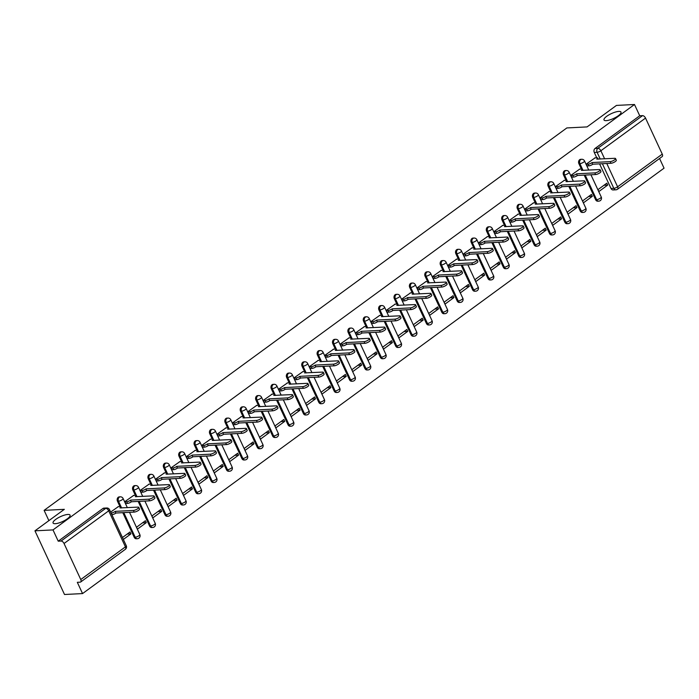 <?xml version="1.0" encoding="UTF-8"?>
<svg xmlns="http://www.w3.org/2000/svg" width="699" height="699" viewBox="0 0 699 699"><rect width="100%" height="100%" fill="white"/><g stroke="black" fill="none" stroke-linecap="round" stroke-linejoin="round"><path stroke-width="1.05" d="M67.882 514.455A9.375 2.665 155.1 0 1 70.066 515.128A9.375 2.665 155.1 0 1 65.199 520.187A9.375 2.665 155.1 0 1 55.256 523.691A9.375 2.665 155.1 0 1 53.072 523.018A9.375 2.665 155.1 0 1 57.938 517.959A9.375 2.665 155.1 0 1 67.882 514.455M618.807 111.403A9.375 2.665 155.1 0 1 621 112.076A9.375 2.665 155.1 0 1 616.134 117.135A9.375 2.665 155.1 0 1 606.19 120.639A9.375 2.665 155.1 0 1 604.006 119.966A9.375 2.665 155.1 0 1 608.873 114.907A9.375 2.665 155.1 0 1 618.807 111.403M119.302 496.875A2.927 2.298 87.1 0 0 118.271 497.26A2.927 2.298 87.1 0 0 117.484 501.244L118.48 501.192A2.927 2.298 -92.9 0 1 119.267 497.207A2.927 2.298 -92.9 0 1 120.307 496.832L119.302 496.875M134.689 485.63A2.927 2.298 87.1 0 0 133.649 486.006A2.927 2.298 87.1 0 0 132.862 489.99L133.858 489.947A2.927 2.298 -92.9 0 1 134.654 485.954A2.927 2.298 -92.9 0 1 135.685 485.578L134.689 485.63M150.067 474.376A2.927 2.298 87.1 0 0 149.036 474.752A2.927 2.298 87.1 0 0 148.24 478.745L149.237 478.693A2.927 2.298 -92.9 0 1 150.032 474.7A2.927 2.298 -92.9 0 1 151.063 474.324L150.067 474.376M165.445 463.122A2.927 2.298 87.1 0 0 164.414 463.498A2.927 2.298 87.1 0 0 163.627 467.491L164.623 467.439A2.927 2.298 -92.9 0 1 165.41 463.454A2.927 2.298 -92.9 0 1 166.441 463.07L165.445 463.122M180.831 451.869A2.927 2.298 87.1 0 0 179.792 452.253A2.927 2.298 87.1 0 0 179.005 456.237L180.001 456.185A2.927 2.298 -92.9 0 1 180.788 452.201A2.927 2.298 -92.9 0 1 181.827 451.825L180.831 451.869M196.209 440.623A2.927 2.298 87.1 0 0 195.17 440.999A2.927 2.298 87.1 0 0 194.383 444.983L195.379 444.94A2.927 2.298 -92.9 0 1 196.174 440.947A2.927 2.298 -92.9 0 1 197.205 440.571L196.209 440.623M211.587 429.369A2.927 2.298 87.1 0 0 210.556 429.745A2.927 2.298 87.1 0 0 209.761 433.738L210.766 433.686A2.927 2.298 -92.9 0 1 211.552 429.693A2.927 2.298 -92.9 0 1 212.583 429.317L211.587 429.369M226.965 418.116A2.927 2.298 87.1 0 0 225.934 418.491A2.927 2.298 87.1 0 0 225.148 422.484L226.144 422.432A2.927 2.298 -92.9 0 1 226.93 418.439A2.927 2.298 -92.9 0 1 227.97 418.063L226.965 418.116M242.352 406.862A2.927 2.298 87.1 0 0 241.312 407.237A2.927 2.298 87.1 0 0 240.526 411.23L241.522 411.178A2.927 2.298 -92.9 0 1 242.308 407.194A2.927 2.298 -92.9 0 1 243.348 406.809L242.352 406.862M257.73 395.608A2.927 2.298 87.1 0 0 256.699 395.992A2.927 2.298 87.1 0 0 255.904 399.977L256.9 399.924A2.927 2.298 -92.9 0 1 257.695 395.94A2.927 2.298 -92.9 0 1 258.726 395.564L257.73 395.608M273.108 384.363A2.927 2.298 87.1 0 0 272.077 384.738A2.927 2.298 87.1 0 0 271.282 388.723L272.287 388.679A2.927 2.298 -92.9 0 1 273.073 384.686A2.927 2.298 -92.9 0 1 274.104 384.31L273.108 384.363M288.486 373.109A2.927 2.298 87.1 0 0 287.455 373.484A2.927 2.298 87.1 0 0 286.669 377.477L287.665 377.425A2.927 2.298 -92.9 0 1 288.451 373.432A2.927 2.298 -92.9 0 1 289.491 373.056L288.486 373.109M303.873 361.855A2.927 2.298 87.1 0 0 302.833 362.231A2.927 2.298 87.1 0 0 302.047 366.224L303.043 366.171A2.927 2.298 -92.9 0 1 303.838 362.187A2.927 2.298 -92.9 0 1 304.869 361.802L303.873 361.855M319.251 350.601A2.927 2.298 87.1 0 0 318.22 350.985A2.927 2.298 87.1 0 0 317.425 354.97L318.421 354.917A2.927 2.298 -92.9 0 1 319.216 350.933A2.927 2.298 -92.9 0 1 320.247 350.557L319.251 350.601M334.629 339.356A2.927 2.298 87.1 0 0 333.598 339.731A2.927 2.298 87.1 0 0 332.811 343.716L333.807 343.672A2.927 2.298 -92.9 0 1 334.594 339.679A2.927 2.298 -92.9 0 1 335.625 339.303L334.629 339.356M350.016 328.102A2.927 2.298 87.1 0 0 348.976 328.478A2.927 2.298 87.1 0 0 348.189 332.471L349.185 332.418A2.927 2.298 -92.9 0 1 349.972 328.425A2.927 2.298 -92.9 0 1 351.012 328.049L350.016 328.102M365.394 316.848A2.927 2.298 87.1 0 0 364.354 317.224A2.927 2.298 87.1 0 0 363.567 321.217L364.563 321.164A2.927 2.298 -92.9 0 1 365.359 317.171A2.927 2.298 -92.9 0 1 366.39 316.796L365.394 316.848M380.772 305.594A2.927 2.298 87.1 0 0 379.74 305.97A2.927 2.298 87.1 0 0 378.945 309.963L379.95 309.91A2.927 2.298 -92.9 0 1 380.737 305.926A2.927 2.298 -92.9 0 1 381.768 305.542L380.772 305.594M396.15 294.34A2.927 2.298 87.1 0 0 395.118 294.725A2.927 2.298 87.1 0 0 394.332 298.709L395.328 298.656A2.927 2.298 -92.9 0 1 396.115 294.672A2.927 2.298 -92.9 0 1 397.154 294.296L396.15 294.34M411.536 283.095A2.927 2.298 87.1 0 0 410.496 283.471A2.927 2.298 87.1 0 0 409.71 287.455L410.706 287.411A2.927 2.298 -92.9 0 1 411.493 283.418A2.927 2.298 -92.9 0 1 412.532 283.043L411.536 283.095M426.914 271.841A2.927 2.298 87.1 0 0 425.883 272.217A2.927 2.298 87.1 0 0 425.088 276.21L426.084 276.157A2.927 2.298 -92.9 0 1 426.879 272.164A2.927 2.298 -92.9 0 1 427.91 271.789L426.914 271.841M442.292 260.587A2.927 2.298 87.1 0 0 441.261 260.963A2.927 2.298 87.1 0 0 440.466 264.956L441.471 264.904A2.927 2.298 -92.9 0 1 442.257 260.919A2.927 2.298 -92.9 0 1 443.288 260.535L442.292 260.587M457.67 249.333A2.927 2.298 87.1 0 0 456.639 249.718A2.927 2.298 87.1 0 0 455.853 253.702L456.849 253.65A2.927 2.298 -92.9 0 1 457.635 249.665A2.927 2.298 -92.9 0 1 458.675 249.29L457.67 249.333M473.057 238.088A2.927 2.298 87.1 0 0 472.017 238.464A2.927 2.298 87.1 0 0 471.231 242.448L472.227 242.404A2.927 2.298 -92.9 0 1 473.022 238.411A2.927 2.298 -92.9 0 1 474.053 238.036L473.057 238.088M488.435 226.834A2.927 2.298 87.1 0 0 487.404 227.21A2.927 2.298 87.1 0 0 486.609 231.203L487.605 231.151A2.927 2.298 -92.9 0 1 488.4 227.158A2.927 2.298 -92.9 0 1 489.431 226.782L488.435 226.834M503.813 215.58A2.927 2.298 87.1 0 0 502.782 215.956A2.927 2.298 87.1 0 0 501.996 219.949L502.992 219.897A2.927 2.298 -92.9 0 1 503.778 215.904A2.927 2.298 -92.9 0 1 504.809 215.528L503.813 215.58M519.2 204.326A2.927 2.298 87.1 0 0 518.16 204.702A2.927 2.298 87.1 0 0 517.374 208.695L518.37 208.643A2.927 2.298 -92.9 0 1 519.156 204.658A2.927 2.298 -92.9 0 1 520.196 204.274L519.2 204.326M534.578 193.073A2.927 2.298 87.1 0 0 533.538 193.457A2.927 2.298 87.1 0 0 532.752 197.441L533.748 197.389A2.927 2.298 -92.9 0 1 534.543 193.405A2.927 2.298 -92.9 0 1 535.574 193.029L534.578 193.073M549.956 181.827A2.927 2.298 87.1 0 0 548.925 182.203A2.927 2.298 87.1 0 0 548.13 186.187L549.134 186.144A2.927 2.298 -92.9 0 1 549.921 182.151A2.927 2.298 -92.9 0 1 550.952 181.775L549.956 181.827M565.334 170.573A2.927 2.298 87.1 0 0 564.303 170.949A2.927 2.298 87.1 0 0 563.516 174.942L564.512 174.89A2.927 2.298 -92.9 0 1 565.299 170.897A2.927 2.298 -92.9 0 1 566.339 170.521L565.334 170.573M580.72 159.32A2.927 2.298 87.1 0 0 579.681 159.695A2.927 2.298 87.1 0 0 578.894 163.688L579.89 163.636A2.927 2.298 -92.9 0 1 580.677 159.652A2.927 2.298 -92.9 0 1 581.717 159.267L580.72 159.32M34.95 530.829L64.334 509.335L44.107 510.357L566.845 127.934L587.064 126.912L616.448 105.418L634.491 104.501L53.002 529.912L34.95 530.829L64.509 594.5L82.552 593.582L664.05 168.171L659.559 158.498M82.552 593.582L77.318 582.311L80.132 582.171A2.927 1.616 -126.2 0 0 80.682 581.987A2.927 1.616 -126.2 0 0 80.761 579.532L64.037 543.499A2.927 1.616 -126.2 0 0 61.04 541.043L105.706 508.365A2.927 2.298 -92.9 0 1 106.737 507.99L103.924 508.129A2.927 2.298 -92.9 0 0 102.893 508.505L105.706 508.365A2.927 1.616 -126.2 0 1 108.703 510.82L64.037 543.499M53.002 529.912L58.227 541.183L61.04 541.043M616.964 189.438A2.927 2.298 -92.9 0 1 615.933 189.813L613.119 189.953A2.927 2.298 -92.9 0 1 611.005 188.477L599.576 163.863M596.754 157.782L594.272 152.434L597.086 152.295A2.927 2.298 -92.9 0 1 597.872 148.302L642.538 115.632A2.927 1.616 53.8 0 1 645.535 118.087L662.259 154.121A2.927 1.616 53.8 0 1 662.18 156.576L617.514 189.254A2.927 1.616 53.8 0 0 617.601 186.799L662.259 154.121M642.538 115.632L639.725 115.772L634.491 104.501M595.076 157.86L586.129 164.195L587.256 165.925M607.711 185.078L606.828 183.173L597.951 189.665L598.833 191.57L607.711 185.078L603.953 185.27M592.333 196.332L591.441 194.427L582.573 200.919L583.455 202.824L592.333 196.332L588.575 196.524M579.698 169.114L570.751 175.449L571.878 177.179M576.946 207.586L576.063 205.672L567.186 212.164L568.077 214.077L576.946 207.586L573.189 207.778M564.311 180.368L555.364 186.694L556.491 188.433M561.568 218.839L560.685 216.926L551.808 223.418L552.699 225.331L561.568 218.839L557.811 219.032M548.933 191.622L539.986 197.948L541.113 199.687M546.19 230.093L545.299 228.18L536.43 234.672L537.313 236.585L546.19 230.093L542.433 230.277M533.555 202.867L524.608 209.202L525.735 210.941M530.812 241.338L529.921 239.434L521.052 245.926L521.935 247.83L530.812 241.338L527.055 241.531M518.177 214.121L509.23 220.456L510.357 222.186M515.425 252.592L514.543 250.688L505.665 257.171L506.557 259.084L515.425 252.592L511.668 252.785M502.791 225.375L493.844 231.71L494.971 233.44M500.047 263.846L499.165 261.933L490.287 268.425L491.179 270.338L500.047 263.846L496.29 264.039M487.413 236.629L478.466 242.955L479.593 244.694M484.669 275.1L483.778 273.187L474.909 279.679L475.792 281.592L484.669 275.1L480.912 275.284M472.035 247.883L463.088 254.209L464.215 255.948M469.291 286.345L468.4 284.441L459.531 290.933L460.414 292.837L469.291 286.345L465.534 286.538M456.657 259.128L447.709 265.463L448.837 267.193M453.904 297.599L453.022 295.694L444.145 302.186L445.036 304.091L453.904 297.599L450.147 297.791M441.27 270.382L432.323 276.717L433.45 278.447M438.526 308.853L437.644 306.94L428.767 313.432L429.649 315.345L438.526 308.853L434.769 309.045M425.892 281.636L416.945 287.962L418.072 289.701M423.148 320.107L422.257 318.194L413.389 324.686L414.271 326.599L423.148 320.107L419.391 320.299M410.514 292.89L401.567 299.216L402.694 300.954M407.762 331.361L406.879 329.447L398.002 335.939L398.893 337.853L407.762 331.361L404.005 331.544M395.127 304.135L386.18 310.47L387.307 312.208M392.384 342.606L391.501 340.701L382.624 347.193L383.515 349.098L392.384 342.606L388.627 342.798M379.749 315.389L370.802 321.723L371.929 323.454M377.006 353.86L376.114 351.955L367.246 358.438L368.128 360.352L377.006 353.86L373.249 354.052M364.371 326.643L355.424 332.977L356.551 334.707M361.628 365.114L360.736 363.2L351.868 369.692L352.75 371.606L361.628 365.114L357.871 365.306M348.993 337.897L340.046 344.223L341.173 345.961M346.241 376.368L345.358 374.454L336.481 380.946L337.372 382.86L346.241 376.368L342.484 376.551M333.606 349.151L324.659 355.476L325.786 357.215M330.863 387.613L329.98 385.708L321.103 392.2L321.994 394.105L330.863 387.613L327.106 387.805M318.228 360.396L309.281 366.73L310.408 368.46M315.485 398.867L314.594 396.962L305.725 403.454L306.608 405.359L315.485 398.867L311.728 399.059M302.85 371.65L293.903 377.984L295.03 379.714M300.107 410.121L299.216 408.207L290.347 414.699L291.23 416.613L300.107 410.121L296.35 410.313M287.472 382.903L278.525 389.229L279.652 390.968M284.72 421.375L283.838 419.461L274.96 425.953L275.852 427.867L284.72 421.375L280.963 421.567M272.086 394.157L263.139 400.483L264.266 402.222M269.342 432.629L268.46 430.715L259.582 437.207L260.465 439.121L269.342 432.629L265.585 432.812M256.708 405.403L247.761 411.737L248.888 413.476M253.964 443.874L253.073 441.969L244.204 448.461L245.087 450.366L253.964 443.874L250.207 444.066M241.33 416.656L232.383 422.991L233.51 424.721M238.577 455.128L237.695 453.223L228.818 459.706L229.709 461.62L238.577 455.128L234.82 455.32M225.943 427.91L216.996 434.245L218.123 435.975M223.199 466.382L222.317 464.468L213.44 470.96L214.331 472.874L223.199 466.382L219.442 466.574M210.565 439.164L201.618 445.49L202.745 447.229M207.821 477.635L206.93 475.722L198.062 482.214L198.944 484.127L207.821 477.635L204.064 477.819M195.187 450.418L186.24 456.744L187.367 458.483M192.443 488.881L191.552 486.976L182.684 493.468L183.566 495.373L192.443 488.881L188.686 489.073M179.809 461.663L170.862 467.998L171.989 469.728M177.057 500.135L176.174 498.23L167.297 504.722L168.188 506.626L177.057 500.135L173.3 500.327M164.422 472.917L155.475 479.252L156.602 480.982M161.679 511.388L160.796 509.475L151.919 515.967L152.81 517.88L161.679 511.388L157.922 511.581M149.044 484.171L140.097 490.506L141.224 492.236M146.301 522.642L145.409 520.729L136.541 527.221L137.423 529.134L146.301 522.642L142.544 522.835M133.666 495.425L124.719 501.751L125.846 503.49M123.347 539.427L130.923 533.896L127.166 534.08M130.923 533.896L130.031 531.983L122.465 537.522M118.288 506.67L110.643 512.052M134.208 537.286L135.204 537.234A2.927 2.298 -92.9 0 0 137.327 538.719L136.331 538.763A2.927 2.298 87.1 0 1 134.208 537.286L122.788 512.673M119.966 506.592L117.484 501.244M149.595 526.032L150.591 525.98A2.927 2.298 -92.9 0 0 152.705 527.465L151.709 527.518A2.927 2.298 87.1 0 1 149.595 526.032L138.166 501.419M135.344 495.338L132.862 489.99M164.973 514.779L165.969 514.726A2.927 2.298 -92.9 0 0 168.092 516.212L167.087 516.264A2.927 2.298 87.1 0 1 164.973 514.779L153.544 490.165M150.722 484.084L148.24 478.745M180.351 503.525L181.347 503.481A2.927 2.298 -92.9 0 0 183.47 504.958L182.474 505.01A2.927 2.298 87.1 0 1 180.351 503.525L168.931 478.92M166.1 472.83L163.627 467.491M195.729 492.279L196.734 492.227A2.927 2.298 -92.9 0 0 198.848 493.712L197.852 493.756A2.927 2.298 87.1 0 1 195.729 492.279L184.309 467.666M181.487 461.585L179.005 456.237M211.115 481.026L212.112 480.973A2.927 2.298 -92.9 0 0 214.226 482.459L213.23 482.511A2.927 2.298 87.1 0 1 211.115 481.026L199.687 456.412M196.865 450.331L194.383 444.983M226.493 469.772L227.49 469.719A2.927 2.298 -92.9 0 0 229.613 471.205L228.617 471.257A2.927 2.298 87.1 0 1 226.493 469.772L215.065 445.158M212.243 439.077L209.761 433.738M241.871 458.518L242.868 458.474A2.927 2.298 -92.9 0 0 244.991 459.951L243.995 460.003A2.927 2.298 87.1 0 1 241.871 458.518L230.452 433.913M227.621 427.823L225.148 422.484M257.249 447.273L258.254 447.22A2.927 2.298 -92.9 0 0 260.369 448.697L259.373 448.749A2.927 2.298 87.1 0 1 257.249 447.273L245.83 422.659M243.007 416.578L240.526 411.23M272.636 436.019L273.632 435.966A2.927 2.298 -92.9 0 0 275.756 437.452L274.751 437.495A2.927 2.298 87.1 0 1 272.636 436.019L261.208 411.405M258.385 405.324L255.904 399.977M288.014 424.765L289.01 424.712A2.927 2.298 -92.9 0 0 291.134 426.198L290.137 426.25A2.927 2.298 87.1 0 1 288.014 424.765L276.586 400.151M273.763 394.07L271.282 388.723M303.392 413.511L304.388 413.459A2.927 2.298 -92.9 0 0 306.512 414.944L305.515 414.996A2.927 2.298 87.1 0 1 303.392 413.511L291.972 388.897M289.15 382.816L286.669 377.477M318.779 402.257L319.775 402.213A2.927 2.298 -92.9 0 0 321.889 403.69L320.893 403.742A2.927 2.298 87.1 0 1 318.779 402.257L307.35 377.652M304.528 371.562L302.047 366.224M334.157 391.012L335.153 390.959A2.927 2.298 -92.9 0 0 337.276 392.445L336.271 392.488A2.927 2.298 87.1 0 1 334.157 391.012L322.728 366.398M319.906 360.317L317.425 354.97M349.535 379.758L350.531 379.706A2.927 2.298 -92.9 0 0 352.654 381.191L351.658 381.243A2.927 2.298 87.1 0 1 349.535 379.758L338.115 355.144M335.284 349.063L332.811 343.716M364.913 368.504L365.918 368.452A2.927 2.298 -92.9 0 0 368.032 369.937L367.036 369.989A2.927 2.298 87.1 0 1 364.913 368.504L353.493 343.891M350.671 337.809L348.189 332.471M380.3 357.25L381.296 357.206A2.927 2.298 -92.9 0 0 383.41 358.683L382.414 358.736A2.927 2.298 87.1 0 1 380.3 357.25L368.871 332.645M366.049 326.555L363.567 321.217M395.678 346.005L396.674 345.953A2.927 2.298 -92.9 0 0 398.797 347.429L397.801 347.482A2.927 2.298 87.1 0 1 395.678 346.005L384.249 321.391M381.427 315.301L378.945 309.963M411.056 334.751L412.052 334.699A2.927 2.298 -92.9 0 0 414.175 336.184L413.179 336.228A2.927 2.298 87.1 0 1 411.056 334.751L399.636 310.138M396.805 304.056L394.332 298.709M426.434 323.497L427.438 323.445A2.927 2.298 -92.9 0 0 429.553 324.93L428.557 324.983A2.927 2.298 87.1 0 1 426.434 323.497L415.014 298.884M412.192 292.802L409.71 287.455M441.82 312.243L442.817 312.191A2.927 2.298 -92.9 0 0 444.94 313.676L443.935 313.729A2.927 2.298 87.1 0 1 441.82 312.243L430.392 287.63M427.57 281.548L425.088 276.21M457.198 300.989L458.195 300.946A2.927 2.298 -92.9 0 0 460.318 302.422L459.322 302.475A2.927 2.298 87.1 0 1 457.198 300.989L445.77 276.385M442.948 270.295L440.466 264.956M472.576 289.744L473.572 289.692A2.927 2.298 -92.9 0 0 475.696 291.177L474.7 291.221A2.927 2.298 87.1 0 1 472.576 289.744L461.157 265.131M458.334 259.049L455.853 253.702M487.963 278.49L488.959 278.438A2.927 2.298 -92.9 0 0 491.074 279.923L490.078 279.976A2.927 2.298 87.1 0 1 487.963 278.49L476.535 253.877M473.712 247.796L471.231 242.448M503.341 267.236L504.337 267.184A2.927 2.298 -92.9 0 0 506.46 268.669L505.456 268.722A2.927 2.298 87.1 0 1 503.341 267.236L491.913 242.623M489.09 236.542L486.609 231.203M518.719 255.983L519.715 255.939A2.927 2.298 -92.9 0 0 521.838 257.415L520.842 257.468A2.927 2.298 87.1 0 1 518.719 255.983L507.299 231.378M504.468 225.288L501.996 219.949M534.097 244.737L535.102 244.685A2.927 2.298 -92.9 0 0 537.216 246.162L536.22 246.214A2.927 2.298 87.1 0 1 534.097 244.737L522.677 220.124M519.855 214.034L517.374 208.695M549.484 233.483L550.48 233.431A2.927 2.298 -92.9 0 0 552.594 234.916L551.598 234.96A2.927 2.298 87.1 0 1 549.484 233.483L538.055 208.87M535.233 202.789L532.752 197.441M564.862 222.23L565.858 222.177A2.927 2.298 -92.9 0 0 567.981 223.663L566.985 223.715A2.927 2.298 87.1 0 1 564.862 222.23L553.433 197.616M550.611 191.535L548.13 186.187M580.24 210.976L581.236 210.923A2.927 2.298 -92.9 0 0 583.359 212.409L582.363 212.461A2.927 2.298 87.1 0 1 580.24 210.976L568.82 186.362M565.989 180.281L563.516 174.942M595.618 199.722L596.623 199.678A2.927 2.298 -92.9 0 0 598.737 201.155L597.741 201.207A2.927 2.298 87.1 0 1 595.618 199.722L584.198 175.117M581.376 169.027L578.894 163.688M48.878 520.633L44.107 510.357M58.227 541.183L102.893 508.505M639.725 115.772L595.067 148.45A2.927 2.298 87.1 0 0 594.272 152.434M586.173 164.291L588.139 164.186A2.927 0.83 -24.9 0 0 591.931 162.657L592.7 164.309A2.927 0.83 155.1 0 1 588.908 165.846L586.942 165.943M592.079 162.544L610.218 161.626A3.364 0.952 -24.9 0 0 613.783 160.368A3.364 0.952 -24.9 0 0 615.539 158.551L616.308 160.211A3.364 0.952 155.1 0 1 614.552 162.028A3.364 0.952 155.1 0 1 610.978 163.286L592.848 164.204M615.539 158.551A3.364 0.952 -24.9 0 0 614.753 158.315L596.763 159.119A2.927 0.83 -24.9 0 0 597.601 157.983A2.927 0.83 -24.9 0 0 596.92 157.773L594.762 157.878M570.795 175.545L572.761 175.44A2.927 0.83 -24.9 0 0 576.544 173.911L577.313 175.563A2.927 0.83 155.1 0 1 573.529 177.1L571.564 177.197M576.692 173.798L594.832 172.88A3.364 0.952 -24.9 0 0 598.405 171.622A3.364 0.952 -24.9 0 0 600.153 169.805L600.922 171.456A3.364 0.952 155.1 0 1 599.174 173.273A3.364 0.952 155.1 0 1 595.6 174.54L577.461 175.458M600.153 169.805A3.364 0.952 -24.9 0 0 599.366 169.56L581.376 170.373A2.927 0.83 -24.9 0 0 582.223 169.228A2.927 0.83 -24.9 0 0 581.533 169.018L579.384 169.132M555.408 186.79L557.383 186.694A2.927 0.83 -24.9 0 0 561.166 185.156L561.935 186.816A2.927 0.83 155.1 0 1 558.151 188.346L556.177 188.45M561.314 185.052L579.454 184.134A3.364 0.952 -24.9 0 0 583.027 182.876A3.364 0.952 -24.9 0 0 584.775 181.058L585.544 182.71A3.364 0.952 155.1 0 1 583.796 184.527A3.364 0.952 155.1 0 1 580.222 185.785L562.083 186.703M584.775 181.058A3.364 0.952 -24.9 0 0 583.988 180.814L565.998 181.626A2.927 0.83 -24.9 0 0 566.837 180.482A2.927 0.83 -24.9 0 0 566.155 180.272L563.997 180.386M540.03 198.044L542.005 197.948A2.927 0.83 -24.9 0 0 545.788 196.41L546.557 198.07A2.927 0.83 155.1 0 1 542.765 199.599L540.799 199.704M545.936 196.305L564.076 195.388A3.364 0.952 -24.9 0 0 567.649 194.13A3.364 0.952 -24.9 0 0 569.397 192.312L570.166 193.964A3.364 0.952 155.1 0 1 568.418 195.781A3.364 0.952 155.1 0 1 564.844 197.039L546.705 197.957M569.397 192.312A3.364 0.952 -24.9 0 0 568.61 192.068L550.62 192.88A2.927 0.83 -24.9 0 0 551.459 191.736A2.927 0.83 -24.9 0 0 550.777 191.526L548.619 191.631M524.652 209.298L526.618 209.193A2.927 0.83 -24.9 0 0 530.41 207.664L531.17 209.316A2.927 0.83 155.1 0 1 527.387 210.853L525.421 210.949M530.55 207.551L548.689 206.633A3.364 0.952 -24.9 0 0 552.262 205.375A3.364 0.952 -24.9 0 0 554.019 203.558L554.779 205.218A3.364 0.952 155.1 0 1 553.031 207.035A3.364 0.952 155.1 0 1 549.458 208.293L531.319 209.211M554.019 203.558A3.364 0.952 -24.9 0 0 553.224 203.322L535.233 204.125A2.927 0.83 -24.9 0 0 536.081 202.99A2.927 0.83 -24.9 0 0 535.399 202.78L533.241 202.885M509.274 220.552L511.24 220.447A2.927 0.83 -24.9 0 0 515.023 218.918L515.792 220.569A2.927 0.83 155.1 0 1 512.009 222.107L510.043 222.203M515.172 218.804L533.311 217.887A3.364 0.952 -24.9 0 0 536.884 216.629A3.364 0.952 -24.9 0 0 538.632 214.811L539.401 216.472A3.364 0.952 155.1 0 1 537.653 218.289A3.364 0.952 155.1 0 1 534.08 219.547L515.941 220.465M538.632 214.811A3.364 0.952 -24.9 0 0 537.846 214.576L519.855 215.379A2.927 0.83 -24.9 0 0 520.703 214.243A2.927 0.83 -24.9 0 0 520.012 214.034L517.863 214.139M493.887 231.797L495.862 231.701A2.927 0.83 -24.9 0 0 499.645 230.163L500.414 231.823A2.927 0.83 155.1 0 1 496.631 233.352L494.656 233.457M499.794 230.058L517.933 229.141A3.364 0.952 -24.9 0 0 521.506 227.883A3.364 0.952 -24.9 0 0 523.254 226.065L524.023 227.717A3.364 0.952 155.1 0 1 522.275 229.534A3.364 0.952 155.1 0 1 518.702 230.801L500.563 231.719M523.254 226.065A3.364 0.952 -24.9 0 0 522.468 225.821L504.477 226.633A2.927 0.83 -24.9 0 0 505.316 225.489A2.927 0.83 -24.9 0 0 504.634 225.279L502.476 225.393M478.509 243.051L480.475 242.955A2.927 0.83 -24.9 0 0 484.267 241.417L485.036 243.077A2.927 0.83 155.1 0 1 481.244 244.606L479.278 244.711M484.416 241.312L502.555 240.395A3.364 0.952 -24.9 0 0 506.12 239.137A3.364 0.952 -24.9 0 0 507.876 237.319L508.645 238.971A3.364 0.952 155.1 0 1 506.889 240.788A3.364 0.952 155.1 0 1 503.324 242.046L485.185 242.964M507.876 237.319A3.364 0.952 -24.9 0 0 507.09 237.075L489.099 237.887A2.927 0.83 -24.9 0 0 489.938 236.743A2.927 0.83 -24.9 0 0 489.256 236.533L487.098 236.646M463.131 254.305L465.097 254.209A2.927 0.83 -24.9 0 0 468.88 252.671L469.649 254.322A2.927 0.83 155.1 0 1 465.866 255.86L463.9 255.956M469.029 252.566L487.168 251.649A3.364 0.952 -24.9 0 0 490.742 250.382A3.364 0.952 -24.9 0 0 492.489 248.564L493.258 250.225A3.364 0.952 155.1 0 1 491.511 252.042A3.364 0.952 155.1 0 1 487.937 253.3L469.798 254.218M492.489 248.564A3.364 0.952 -24.9 0 0 491.703 248.328L473.712 249.132A2.927 0.83 -24.9 0 0 474.56 247.996A2.927 0.83 -24.9 0 0 473.87 247.787L471.72 247.892M447.753 265.559L449.719 265.454A2.927 0.83 -24.9 0 0 453.502 263.925L454.271 265.576A2.927 0.83 155.1 0 1 450.488 267.114L448.522 267.21M453.651 263.811L471.79 262.894A3.364 0.952 -24.9 0 0 475.364 261.636A3.364 0.952 -24.9 0 0 477.111 259.818L477.88 261.478A3.364 0.952 155.1 0 1 476.133 263.296A3.364 0.952 155.1 0 1 472.559 264.554L454.42 265.471M477.111 259.818A3.364 0.952 -24.9 0 0 476.325 259.582L458.334 260.386A2.927 0.83 -24.9 0 0 459.173 259.25A2.927 0.83 -24.9 0 0 458.492 259.041L456.342 259.146M432.366 276.813L434.341 276.708A2.927 0.83 -24.9 0 0 438.124 275.179L438.893 276.83A2.927 0.83 155.1 0 1 435.11 278.368L433.135 278.464M438.273 275.065L456.412 274.148A3.364 0.952 -24.9 0 0 459.986 272.89A3.364 0.952 -24.9 0 0 461.733 271.072L462.502 272.724A3.364 0.952 155.1 0 1 460.755 274.541A3.364 0.952 155.1 0 1 457.181 275.808L439.042 276.725M461.733 271.072A3.364 0.952 -24.9 0 0 460.947 270.828L442.956 271.64A2.927 0.83 -24.9 0 0 443.795 270.496A2.927 0.83 -24.9 0 0 443.114 270.286L440.955 270.399M416.988 288.058L418.954 287.962A2.927 0.83 -24.9 0 0 422.746 286.424L423.515 288.084A2.927 0.83 155.1 0 1 419.723 289.613L417.757 289.718M422.895 286.319L441.034 285.402A3.364 0.952 -24.9 0 0 444.599 284.144A3.364 0.952 -24.9 0 0 446.355 282.326L447.124 283.977A3.364 0.952 155.1 0 1 445.368 285.795A3.364 0.952 155.1 0 1 441.794 287.053L423.664 287.971M446.355 282.326A3.364 0.952 -24.9 0 0 445.569 282.081L427.578 282.894A2.927 0.83 -24.9 0 0 428.417 281.749A2.927 0.83 -24.9 0 0 427.736 281.54L425.577 281.653M401.61 299.312L403.576 299.216A2.927 0.83 -24.9 0 0 407.36 297.678L408.129 299.338A2.927 0.83 155.1 0 1 404.345 300.867L402.379 300.972M407.508 297.573L425.647 296.656A3.364 0.952 -24.9 0 0 429.221 295.397A3.364 0.952 -24.9 0 0 430.968 293.58L431.737 295.231A3.364 0.952 155.1 0 1 429.99 297.049A3.364 0.952 155.1 0 1 426.416 298.307L408.277 299.224M430.968 293.58A3.364 0.952 -24.9 0 0 430.182 293.335L412.192 294.148A2.927 0.83 -24.9 0 0 413.039 293.003A2.927 0.83 -24.9 0 0 412.349 292.794L410.199 292.898M386.224 310.566L388.198 310.461A2.927 0.83 -24.9 0 0 391.982 308.932L392.751 310.583A2.927 0.83 155.1 0 1 388.967 312.121L386.993 312.217M392.13 308.818L410.269 307.901A3.364 0.952 -24.9 0 0 413.843 306.643A3.364 0.952 -24.9 0 0 415.59 304.825L416.359 306.485A3.364 0.952 155.1 0 1 414.612 308.303A3.364 0.952 155.1 0 1 411.038 309.561L392.899 310.478M415.59 304.825A3.364 0.952 -24.9 0 0 414.804 304.589L396.814 305.393A2.927 0.83 -24.9 0 0 397.652 304.257A2.927 0.83 -24.9 0 0 396.971 304.048L394.813 304.152M370.846 321.82L372.82 321.715A2.927 0.83 -24.9 0 0 376.604 320.186L377.373 321.837A2.927 0.83 155.1 0 1 373.581 323.375L371.615 323.471M376.752 320.072L394.891 319.155A3.364 0.952 -24.9 0 0 398.465 317.896A3.364 0.952 -24.9 0 0 400.212 316.079L400.981 317.739A3.364 0.952 155.1 0 1 399.234 319.557A3.364 0.952 155.1 0 1 395.66 320.815L377.521 321.732M400.212 316.079A3.364 0.952 -24.9 0 0 399.426 315.843L381.436 316.647A2.927 0.83 -24.9 0 0 382.274 315.511A2.927 0.83 -24.9 0 0 381.593 315.301L379.435 315.406M355.468 333.065L357.434 332.969A2.927 0.83 -24.9 0 0 361.226 331.431L361.986 333.091A2.927 0.83 155.1 0 1 358.203 334.62L356.237 334.725M361.366 331.326L379.505 330.409A3.364 0.952 -24.9 0 0 383.078 329.15A3.364 0.952 -24.9 0 0 384.834 327.333L385.595 328.984A3.364 0.952 155.1 0 1 383.847 330.802A3.364 0.952 155.1 0 1 380.273 332.069L362.134 332.986M384.834 327.333A3.364 0.952 -24.9 0 0 384.039 327.088L366.049 327.901A2.927 0.83 -24.9 0 0 366.896 326.756A2.927 0.83 -24.9 0 0 366.215 326.547L364.057 326.66M340.09 344.319L342.056 344.223A2.927 0.83 -24.9 0 0 345.839 342.685L346.608 344.345A2.927 0.83 155.1 0 1 342.825 345.874L340.859 345.979M345.988 342.58L364.127 341.662A3.364 0.952 -24.9 0 0 367.7 340.404A3.364 0.952 -24.9 0 0 369.448 338.587L370.217 340.238A3.364 0.952 155.1 0 1 368.469 342.056A3.364 0.952 155.1 0 1 364.895 343.314L346.756 344.231M369.448 338.587A3.364 0.952 -24.9 0 0 368.661 338.342L350.671 339.155A2.927 0.83 -24.9 0 0 351.518 338.01A2.927 0.83 -24.9 0 0 350.828 337.8L348.679 337.914M324.703 355.573L326.678 355.476A2.927 0.83 -24.9 0 0 330.461 353.939L331.23 355.59A2.927 0.83 155.1 0 1 327.447 357.128L325.472 357.224M330.61 353.834L348.749 352.916A3.364 0.952 -24.9 0 0 352.322 351.649A3.364 0.952 -24.9 0 0 354.07 349.832L354.839 351.492A3.364 0.952 155.1 0 1 353.091 353.31A3.364 0.952 155.1 0 1 349.517 354.568L331.378 355.485M354.07 349.832A3.364 0.952 -24.9 0 0 353.283 349.596L335.293 350.4A2.927 0.83 -24.9 0 0 336.132 349.264A2.927 0.83 -24.9 0 0 335.45 349.054L333.292 349.159M309.325 366.826L311.291 366.722A2.927 0.83 -24.9 0 0 315.083 365.193L315.852 366.844A2.927 0.83 155.1 0 1 312.06 368.382L310.094 368.478M315.232 365.079L333.371 364.162A3.364 0.952 -24.9 0 0 336.935 362.903A3.364 0.952 -24.9 0 0 338.692 361.086L339.461 362.746A3.364 0.952 155.1 0 1 337.704 364.563A3.364 0.952 155.1 0 1 334.139 365.822L316 366.739M338.692 361.086A3.364 0.952 -24.9 0 0 337.905 360.85L319.915 361.654A2.927 0.83 -24.9 0 0 320.754 360.518A2.927 0.83 -24.9 0 0 320.072 360.308L317.914 360.413M293.947 378.08L295.913 377.976A2.927 0.83 -24.9 0 0 299.696 376.446L300.465 378.098A2.927 0.83 155.1 0 1 296.682 379.636L294.716 379.732M299.845 376.333L317.984 375.415A3.364 0.952 -24.9 0 0 321.557 374.157A3.364 0.952 -24.9 0 0 323.305 372.34L324.074 373.991A3.364 0.952 155.1 0 1 322.326 375.809A3.364 0.952 155.1 0 1 318.753 377.076L300.614 377.993M323.305 372.34A3.364 0.952 -24.9 0 0 322.519 372.095L304.528 372.908A2.927 0.83 -24.9 0 0 305.376 371.763A2.927 0.83 -24.9 0 0 304.685 371.553L302.536 371.667M278.569 389.326L280.535 389.229A2.927 0.83 -24.9 0 0 284.318 387.692L285.087 389.352A2.927 0.83 155.1 0 1 281.304 390.881L279.329 390.986M284.467 387.587L302.606 386.669A3.364 0.952 -24.9 0 0 306.179 385.411A3.364 0.952 -24.9 0 0 307.927 383.594L308.696 385.245A3.364 0.952 155.1 0 1 306.948 387.063A3.364 0.952 155.1 0 1 303.375 388.321L285.236 389.238M307.927 383.594A3.364 0.952 -24.9 0 0 307.141 383.349L289.15 384.162A2.927 0.83 -24.9 0 0 289.989 383.017A2.927 0.83 -24.9 0 0 289.307 382.807L287.158 382.921M263.182 400.579L265.157 400.483A2.927 0.83 -24.9 0 0 268.94 398.946L269.709 400.606A2.927 0.83 155.1 0 1 265.926 402.135L263.951 402.24M269.089 398.841L287.228 397.923A3.364 0.952 -24.9 0 0 290.801 396.665A3.364 0.952 -24.9 0 0 292.549 394.848L293.318 396.499A3.364 0.952 155.1 0 1 291.57 398.316A3.364 0.952 155.1 0 1 287.997 399.575L269.858 400.492M292.549 394.848A3.364 0.952 -24.9 0 0 291.763 394.603L273.772 395.416A2.927 0.83 -24.9 0 0 274.611 394.271A2.927 0.83 -24.9 0 0 273.929 394.061L271.771 394.166M247.804 411.833L249.77 411.728A2.927 0.83 -24.9 0 0 253.562 410.199L254.331 411.851A2.927 0.83 155.1 0 1 250.539 413.389L248.573 413.485M253.711 410.086L271.85 409.168A3.364 0.952 -24.9 0 0 275.415 407.91A3.364 0.952 -24.9 0 0 277.171 406.093L277.94 407.753A3.364 0.952 155.1 0 1 276.184 409.57A3.364 0.952 155.1 0 1 272.61 410.829L254.48 411.746M277.171 406.093A3.364 0.952 -24.9 0 0 276.385 405.857L258.394 406.661A2.927 0.83 -24.9 0 0 259.233 405.525A2.927 0.83 -24.9 0 0 258.551 405.315L256.393 405.42M232.426 423.087L234.392 422.982A2.927 0.83 -24.9 0 0 238.176 421.453L238.944 423.105A2.927 0.83 155.1 0 1 235.161 424.643L233.195 424.739M238.324 421.34L256.463 420.422A3.364 0.952 -24.9 0 0 260.037 419.164A3.364 0.952 -24.9 0 0 261.784 417.347L262.553 419.007A3.364 0.952 155.1 0 1 260.806 420.824A3.364 0.952 155.1 0 1 257.232 422.082L239.093 423M261.784 417.347A3.364 0.952 -24.9 0 0 260.998 417.111L243.007 417.915A2.927 0.83 -24.9 0 0 243.855 416.779A2.927 0.83 -24.9 0 0 243.165 416.569L241.015 416.674M217.04 434.332L219.014 434.236A2.927 0.83 -24.9 0 0 222.798 432.698L223.566 434.359A2.927 0.83 155.1 0 1 219.783 435.888L217.808 435.993M222.946 432.594L241.085 431.676A3.364 0.952 -24.9 0 0 244.659 430.418A3.364 0.952 -24.9 0 0 246.406 428.601L247.175 430.252A3.364 0.952 155.1 0 1 245.428 432.069A3.364 0.952 155.1 0 1 241.854 433.336L223.715 434.254M246.406 428.601A3.364 0.952 -24.9 0 0 245.62 428.356L227.629 429.169A2.927 0.83 -24.9 0 0 228.468 428.024A2.927 0.83 -24.9 0 0 227.787 427.814L225.628 427.928M201.662 445.586L203.636 445.49A2.927 0.83 -24.9 0 0 207.42 443.952L208.188 445.613A2.927 0.83 155.1 0 1 204.396 447.142L202.43 447.246M207.568 443.848L225.707 442.93A3.364 0.952 -24.9 0 0 229.281 441.672A3.364 0.952 -24.9 0 0 231.028 439.854L231.797 441.506A3.364 0.952 155.1 0 1 230.05 443.323A3.364 0.952 155.1 0 1 226.476 444.581L208.337 445.499M231.028 439.854A3.364 0.952 -24.9 0 0 230.242 439.61L212.251 440.422A2.927 0.83 -24.9 0 0 213.09 439.278A2.927 0.83 -24.9 0 0 212.409 439.068L210.25 439.182M186.284 456.84L188.249 456.744A2.927 0.83 -24.9 0 0 192.042 455.206L192.802 456.858A2.927 0.83 155.1 0 1 189.018 458.395L187.052 458.492M192.181 455.101L210.32 454.184A3.364 0.952 -24.9 0 0 213.894 452.917A3.364 0.952 -24.9 0 0 215.65 451.1L216.41 452.76A3.364 0.952 155.1 0 1 214.663 454.577A3.364 0.952 155.1 0 1 211.089 455.835L192.95 456.753M215.65 451.1A3.364 0.952 -24.9 0 0 214.855 450.864L196.865 451.668A2.927 0.83 -24.9 0 0 197.712 450.532A2.927 0.83 -24.9 0 0 197.031 450.322L194.872 450.427M170.905 468.094L172.871 467.989A2.927 0.83 -24.9 0 0 176.655 466.46L177.424 468.112A2.927 0.83 155.1 0 1 173.64 469.649L171.674 469.745M176.803 466.347L194.942 465.429A3.364 0.952 -24.9 0 0 198.516 464.171A3.364 0.952 -24.9 0 0 200.263 462.354L201.032 464.014A3.364 0.952 155.1 0 1 199.285 465.831A3.364 0.952 155.1 0 1 195.711 467.089L177.572 468.007M200.263 462.354A3.364 0.952 -24.9 0 0 199.477 462.118L181.487 462.921A2.927 0.83 -24.9 0 0 182.334 461.786A2.927 0.83 -24.9 0 0 181.644 461.576L179.494 461.681M155.519 479.348L157.493 479.243A2.927 0.83 -24.9 0 0 161.277 477.714L162.046 479.365A2.927 0.83 155.1 0 1 158.262 480.903L156.288 480.999M161.425 477.6L179.564 476.683A3.364 0.952 -24.9 0 0 183.138 475.425A3.364 0.952 -24.9 0 0 184.886 473.607L185.654 475.259A3.364 0.952 155.1 0 1 183.907 477.076A3.364 0.952 155.1 0 1 180.333 478.343L162.194 479.261M184.886 473.607A3.364 0.952 -24.9 0 0 184.099 473.363L166.109 474.175A2.927 0.83 -24.9 0 0 166.947 473.031A2.927 0.83 -24.9 0 0 166.266 472.821L164.108 472.935M140.141 490.593L142.107 490.497A2.927 0.83 -24.9 0 0 145.899 488.959L146.668 490.619A2.927 0.83 155.1 0 1 142.876 492.148L140.91 492.253M146.047 488.854L164.186 487.937A3.364 0.952 -24.9 0 0 167.751 486.679A3.364 0.952 -24.9 0 0 169.507 484.861L170.276 486.513A3.364 0.952 155.1 0 1 168.52 488.33A3.364 0.952 155.1 0 1 164.955 489.588L146.816 490.506M169.507 484.861A3.364 0.952 -24.9 0 0 168.721 484.617L150.731 485.429A2.927 0.83 -24.9 0 0 151.569 484.285A2.927 0.83 -24.9 0 0 150.888 484.075L148.73 484.189M124.763 501.847L126.729 501.751A2.927 0.83 -24.9 0 0 130.512 500.213L131.281 501.873A2.927 0.83 155.1 0 1 127.498 503.402L125.532 503.507M130.661 500.108L148.8 499.191A3.364 0.952 -24.9 0 0 152.373 497.933A3.364 0.952 -24.9 0 0 154.121 496.115L154.89 497.767A3.364 0.952 155.1 0 1 153.142 499.584A3.364 0.952 155.1 0 1 149.569 500.842L131.429 501.76M154.121 496.115A3.364 0.952 -24.9 0 0 153.334 495.871L135.344 496.683A2.927 0.83 -24.9 0 0 136.191 495.539A2.927 0.83 -24.9 0 0 135.501 495.329L133.352 495.434M111.089 513.014L111.351 512.996A2.927 0.83 -24.9 0 0 115.134 511.467L115.903 513.118A2.927 0.83 155.1 0 1 112.12 514.656L111.857 514.665M115.283 511.353L133.422 510.436A3.364 0.952 -24.9 0 0 136.995 509.178A3.364 0.952 -24.9 0 0 138.743 507.36L139.512 509.021A3.364 0.952 155.1 0 1 137.764 510.838A3.364 0.952 155.1 0 1 134.191 512.096L116.051 513.014M138.743 507.36A3.364 0.952 -24.9 0 0 137.956 507.125L119.966 507.928A2.927 0.83 -24.9 0 0 120.805 506.792A2.927 0.83 -24.9 0 0 120.123 506.583L117.974 506.688M80.761 579.532L125.427 546.863L108.703 510.82A2.927 0.83 -24.9 0 0 109.542 509.685A2.927 2.927 0 0 0 106.737 507.99M611.005 188.477L613.818 188.328L602.389 163.723M600.223 159.049L597.086 152.295A2.927 0.83 155.1 0 0 600.869 150.757L604.618 158.822M606.784 163.496L617.601 186.799A2.927 0.83 155.1 0 1 613.818 188.328A2.927 2.298 -92.9 0 0 615.933 189.813A2.927 2.927 0 0 0 617.514 189.254M645.535 118.087L600.869 150.757A2.927 1.616 -126.2 0 0 597.872 148.302L595.067 148.45M137.327 538.719A2.927 2.927 0 0 0 139.835 534.56A2.927 0.83 -24.9 0 1 138.996 535.696A2.927 0.83 -24.9 0 1 135.204 537.234L123.784 512.62M121.617 507.946L118.48 501.192A2.927 0.83 -24.9 0 0 122.264 499.663A2.927 0.83 155.1 0 0 123.111 498.518A2.927 2.927 0 0 0 120.307 496.832M152.705 527.465A2.927 2.927 0 0 0 155.213 523.306A2.927 0.83 -24.9 0 1 154.374 524.451A2.927 0.83 -24.9 0 1 150.591 525.98L139.162 501.366M136.995 496.701L133.858 489.947A2.927 0.83 -24.9 0 0 137.642 488.409A2.927 0.83 155.1 0 0 138.489 487.273A2.927 2.927 0 0 0 135.685 485.578M168.092 516.212A2.927 2.927 0 0 0 170.6 512.052A2.927 0.83 -24.9 0 1 169.752 513.197A2.927 0.83 -24.9 0 1 165.969 514.726L154.54 490.121M152.373 485.447L149.237 478.693A2.927 0.83 -24.9 0 0 153.029 477.155A2.927 0.83 155.1 0 0 153.867 476.019A2.927 2.927 0 0 0 151.063 474.324M183.47 504.958A2.927 2.927 0 0 0 185.978 500.799A2.927 0.83 -24.9 0 1 185.139 501.943A2.927 0.83 -24.9 0 1 181.347 503.481L169.927 478.867M167.751 474.193L164.623 467.439A2.927 0.83 -24.9 0 0 168.407 465.91A2.927 0.83 155.1 0 0 169.245 464.765A2.927 2.927 0 0 0 166.441 463.07M198.848 493.712A2.927 2.927 0 0 0 201.356 489.553A2.927 0.83 -24.9 0 1 200.517 490.689A2.927 0.83 -24.9 0 1 196.734 492.227L185.305 467.614M183.138 462.939L180.001 456.185A2.927 0.83 -24.9 0 0 183.785 454.656A2.927 0.83 155.1 0 0 184.632 453.511A2.927 2.927 0 0 0 181.827 451.825M214.226 482.459A2.927 2.927 0 0 0 216.742 478.299A2.927 0.83 -24.9 0 1 215.895 479.444A2.927 0.83 -24.9 0 1 212.112 480.973L200.683 456.36M198.516 451.685L195.379 444.94A2.927 0.83 -24.9 0 0 199.171 443.402A2.927 0.83 155.1 0 0 200.01 442.257A2.927 2.927 0 0 0 197.205 440.571M229.613 471.205A2.927 2.927 0 0 0 232.12 467.046A2.927 0.83 -24.9 0 1 231.273 468.19A2.927 0.83 -24.9 0 1 227.49 469.719L216.07 445.114M213.894 440.44L210.766 433.686A2.927 0.83 -24.9 0 0 214.549 432.148A2.927 0.83 155.1 0 0 215.388 431.012A2.927 2.927 0 0 0 212.583 429.317M244.991 459.951A2.927 2.927 0 0 0 247.498 455.792A2.927 0.83 -24.9 0 1 246.66 456.936A2.927 0.83 -24.9 0 1 242.868 458.474L231.448 433.861M229.281 429.186L226.144 422.432A2.927 0.83 -24.9 0 0 229.927 420.894A2.927 0.83 155.1 0 0 230.775 419.758A2.927 2.927 0 0 0 227.97 418.063M260.369 448.697A2.927 2.927 0 0 0 262.876 444.547A2.927 0.83 -24.9 0 1 262.038 445.682A2.927 0.83 -24.9 0 1 258.254 447.22L246.826 422.607M244.659 417.932L241.522 411.178A2.927 0.83 -24.9 0 0 245.305 409.649A2.927 0.83 155.1 0 0 246.153 408.504A2.927 2.927 0 0 0 243.348 406.809M275.756 437.452A2.927 2.927 0 0 0 278.263 433.293A2.927 0.83 -24.9 0 1 277.416 434.428A2.927 0.83 -24.9 0 1 273.632 435.966L262.204 411.353M260.037 406.678L256.9 399.924A2.927 0.83 -24.9 0 0 260.692 398.395A2.927 0.83 155.1 0 0 261.531 397.25A2.927 2.927 0 0 0 258.726 395.564M291.134 426.198A2.927 2.927 0 0 0 293.641 422.039A2.927 0.83 -24.9 0 1 292.794 423.183A2.927 0.83 -24.9 0 1 289.01 424.712L277.59 400.099M275.415 395.433L272.287 388.679A2.927 0.83 -24.9 0 0 276.07 387.141A2.927 0.83 155.1 0 0 276.909 385.997A2.927 2.927 0 0 0 274.104 384.31M306.512 414.944A2.927 2.927 0 0 0 309.019 410.785A2.927 0.83 -24.9 0 1 308.18 411.929A2.927 0.83 -24.9 0 1 304.388 413.459L292.968 388.854M290.801 384.179L287.665 377.425A2.927 0.83 -24.9 0 0 291.448 375.887A2.927 0.83 155.1 0 0 292.296 374.751A2.927 2.927 0 0 0 289.491 373.056M321.889 403.69A2.927 2.927 0 0 0 324.397 399.531A2.927 0.83 -24.9 0 1 323.558 400.676A2.927 0.83 -24.9 0 1 319.775 402.213L308.346 377.6M306.179 372.925L303.043 366.171A2.927 0.83 -24.9 0 0 306.826 364.642A2.927 0.83 155.1 0 0 307.674 363.497A2.927 2.927 0 0 0 304.869 361.802M337.276 392.445A2.927 2.927 0 0 0 339.784 388.286A2.927 0.83 -24.9 0 1 338.936 389.422A2.927 0.83 -24.9 0 1 335.153 390.959L323.724 366.346M321.557 361.671L318.421 354.917A2.927 0.83 -24.9 0 0 322.213 353.388A2.927 0.83 155.1 0 0 323.052 352.244A2.927 2.927 0 0 0 320.247 350.557M352.654 381.191A2.927 2.927 0 0 0 355.162 377.032A2.927 0.83 -24.9 0 1 354.323 378.176A2.927 0.83 -24.9 0 1 350.531 379.706L339.111 355.092M336.935 350.417L333.807 343.672A2.927 0.83 -24.9 0 0 337.591 342.134A2.927 0.83 155.1 0 0 338.43 340.99A2.927 2.927 0 0 0 335.625 339.303M368.032 369.937A2.927 2.927 0 0 0 370.54 365.778A2.927 0.83 -24.9 0 1 369.701 366.923A2.927 0.83 -24.9 0 1 365.918 368.452L354.489 343.847M352.322 339.172L349.185 332.418A2.927 0.83 -24.9 0 0 352.969 330.88A2.927 0.83 155.1 0 0 353.816 329.745A2.927 2.927 0 0 0 351.012 328.049M383.41 358.683A2.927 2.927 0 0 0 385.927 354.524A2.927 0.83 -24.9 0 1 385.079 355.669A2.927 0.83 -24.9 0 1 381.296 357.206L369.867 332.593M367.7 327.918L364.563 321.164A2.927 0.83 -24.9 0 0 368.356 319.626A2.927 0.83 155.1 0 0 369.194 318.491A2.927 2.927 0 0 0 366.39 316.796M398.797 347.429A2.927 2.927 0 0 0 401.305 343.279A2.927 0.83 -24.9 0 1 400.457 344.415A2.927 0.83 -24.9 0 1 396.674 345.953L385.254 321.339M383.078 316.664L379.95 309.91A2.927 0.83 -24.9 0 0 383.734 308.381A2.927 0.83 155.1 0 0 384.572 307.237A2.927 2.927 0 0 0 381.768 305.542M414.175 336.184A2.927 2.927 0 0 0 416.683 332.025A2.927 0.83 -24.9 0 1 415.844 333.161A2.927 0.83 -24.9 0 1 412.052 334.699L400.632 310.085M398.465 305.411L395.328 298.656A2.927 0.83 -24.9 0 0 399.112 297.127A2.927 0.83 155.1 0 0 399.959 295.983A2.927 2.927 0 0 0 397.154 294.296M429.553 324.93A2.927 2.927 0 0 0 432.061 320.771A2.927 0.83 -24.9 0 1 431.222 321.916A2.927 0.83 -24.9 0 1 427.438 323.445L416.01 298.831M413.843 294.165L410.706 287.411A2.927 0.83 -24.9 0 0 414.49 285.874A2.927 0.83 155.1 0 0 415.337 284.729A2.927 2.927 0 0 0 412.532 283.043M444.94 313.676A2.927 2.927 0 0 0 447.447 309.517A2.927 0.83 -24.9 0 1 446.6 310.662A2.927 0.83 -24.9 0 1 442.817 312.191L431.388 287.586M429.221 282.912L426.084 276.157A2.927 0.83 -24.9 0 0 429.876 274.62A2.927 0.83 155.1 0 0 430.715 273.484A2.927 2.927 0 0 0 427.91 271.789M460.318 302.422A2.927 2.927 0 0 0 462.825 298.263A2.927 0.83 -24.9 0 1 461.978 299.408A2.927 0.83 -24.9 0 1 458.195 300.946L446.775 276.332M444.599 271.658L441.471 264.904A2.927 0.83 -24.9 0 0 445.254 263.374A2.927 0.83 155.1 0 0 446.093 262.23A2.927 2.927 0 0 0 443.288 260.535M475.696 291.177A2.927 2.927 0 0 0 478.203 287.018A2.927 0.83 -24.9 0 1 477.365 288.154A2.927 0.83 -24.9 0 1 473.572 289.692L462.153 265.078M459.986 260.404L456.849 253.65A2.927 0.83 -24.9 0 0 460.632 252.121A2.927 0.83 155.1 0 0 461.48 250.976A2.927 2.927 0 0 0 458.675 249.29M491.074 279.923A2.927 2.927 0 0 0 493.581 275.764A2.927 0.83 -24.9 0 1 492.743 276.909A2.927 0.83 -24.9 0 1 488.959 278.438L477.531 253.824M475.364 249.15L472.227 242.404A2.927 0.83 -24.9 0 0 476.01 240.867A2.927 0.83 155.1 0 0 476.858 239.722A2.927 2.927 0 0 0 474.053 238.036M506.46 268.669A2.927 2.927 0 0 0 508.968 264.51A2.927 0.83 -24.9 0 1 508.121 265.655A2.927 0.83 -24.9 0 1 504.337 267.184L492.909 242.579M490.742 237.905L487.605 231.151A2.927 0.83 -24.9 0 0 491.397 229.613A2.927 0.83 155.1 0 0 492.236 228.477A2.927 2.927 0 0 0 489.431 226.782M521.838 257.415A2.927 2.927 0 0 0 524.346 253.256A2.927 0.83 -24.9 0 1 523.507 254.401A2.927 0.83 -24.9 0 1 519.715 255.939L508.295 231.325M506.128 226.651L502.992 219.897A2.927 0.83 -24.9 0 0 506.775 218.359A2.927 0.83 155.1 0 0 507.614 217.223A2.927 2.927 0 0 0 504.809 215.528M537.216 246.162A2.927 2.927 0 0 0 539.724 242.011A2.927 0.83 -24.9 0 1 538.885 243.147A2.927 0.83 -24.9 0 1 535.102 244.685L523.673 220.071M521.506 215.397L518.37 208.643A2.927 0.83 -24.9 0 0 522.153 207.114A2.927 0.83 155.1 0 0 523.001 205.969A2.927 2.927 0 0 0 520.196 204.274M552.594 234.916A2.927 2.927 0 0 0 555.111 230.757A2.927 0.83 -24.9 0 1 554.263 231.893A2.927 0.83 -24.9 0 1 550.48 233.431L539.051 208.818M536.884 204.143L533.748 197.389A2.927 0.83 -24.9 0 0 537.54 195.86A2.927 0.83 155.1 0 0 538.379 194.715A2.927 2.927 0 0 0 535.574 193.029M567.981 223.663A2.927 2.927 0 0 0 570.489 219.503A2.927 0.83 -24.9 0 1 569.641 220.648A2.927 0.83 -24.9 0 1 565.858 222.177L554.438 197.564M552.262 192.898L549.134 186.144A2.927 0.83 -24.9 0 0 552.918 184.606A2.927 0.83 155.1 0 0 553.757 183.461A2.927 2.927 0 0 0 550.952 181.775M583.359 212.409A2.927 2.927 0 0 0 585.867 208.25A2.927 0.83 -24.9 0 1 585.028 209.394A2.927 0.83 -24.9 0 1 581.236 210.923L569.816 186.318M567.649 181.644L564.512 174.89A2.927 0.83 -24.9 0 0 568.296 173.352A2.927 0.83 155.1 0 0 569.143 172.216A2.927 2.927 0 0 0 566.339 170.521M598.737 201.155A2.927 2.927 0 0 0 601.245 196.996A2.927 0.83 -24.9 0 1 600.406 198.14A2.927 0.83 -24.9 0 1 596.623 199.678L585.194 175.065M583.027 170.39L579.89 163.636A2.927 0.83 -24.9 0 0 583.674 162.107A2.927 0.83 155.1 0 0 584.521 160.962A2.927 2.927 0 0 0 581.717 159.267M126.266 545.718A2.927 0.83 -24.9 0 1 125.427 546.863A2.927 1.616 53.8 0 1 125.339 549.318A2.927 2.927 0 0 0 126.266 545.718L109.542 509.685M591.931 162.657L592.7 164.309M588.139 164.186L588.908 165.846M610.218 161.626L610.978 163.286M576.544 173.911L577.313 175.563M572.761 175.44L573.529 177.1M594.832 172.88L595.6 174.54M561.166 185.156L561.935 186.816M557.383 186.694L558.151 188.346M579.454 184.134L580.222 185.785M545.788 196.41L546.557 198.07M542.005 197.948L542.765 199.599M564.076 195.388L564.844 197.039M530.41 207.664L531.17 209.316M526.618 209.193L527.387 210.853M548.689 206.633L549.458 208.293M515.023 218.918L515.792 220.569M511.24 220.447L512.009 222.107M533.311 217.887L534.08 219.547M499.645 230.163L500.414 231.823M495.862 231.701L496.631 233.352M517.933 229.141L518.702 230.801M484.267 241.417L485.036 243.077M480.475 242.955L481.244 244.606M502.555 240.395L503.324 242.046M468.88 252.671L469.649 254.322M465.097 254.209L465.866 255.86M487.168 251.649L487.937 253.3M453.502 263.925L454.271 265.576M449.719 265.454L450.488 267.114M471.79 262.894L472.559 264.554M438.124 275.179L438.893 276.83M434.341 276.708L435.11 278.368M456.412 274.148L457.181 275.808M422.746 286.424L423.515 288.084M418.954 287.962L419.723 289.613M441.034 285.402L441.794 287.053M407.36 297.678L408.129 299.338M403.576 299.216L404.345 300.867M425.647 296.656L426.416 298.307M391.982 308.932L392.751 310.583M388.198 310.461L388.967 312.121M410.269 307.901L411.038 309.561M376.604 320.186L377.373 321.837M372.82 321.715L373.581 323.375M394.891 319.155L395.66 320.815M361.226 331.431L361.986 333.091M357.434 332.969L358.203 334.62M379.505 330.409L380.273 332.069M345.839 342.685L346.608 344.345M342.056 344.223L342.825 345.874M364.127 341.662L364.895 343.314M330.461 353.939L331.23 355.59M326.678 355.476L327.447 357.128M348.749 352.916L349.517 354.568M315.083 365.193L315.852 366.844M311.291 366.722L312.06 368.382M333.371 364.162L334.139 365.822M299.696 376.446L300.465 378.098M295.913 377.976L296.682 379.636M317.984 375.415L318.753 377.076M284.318 387.692L285.087 389.352M280.535 389.229L281.304 390.881M302.606 386.669L303.375 388.321M268.94 398.946L269.709 400.606M265.157 400.483L265.926 402.135M287.228 397.923L287.997 399.575M253.562 410.199L254.331 411.851M249.77 411.728L250.539 413.389M271.85 409.168L272.61 410.829M238.176 421.453L238.944 423.105M234.392 422.982L235.161 424.643M256.463 420.422L257.232 422.082M222.798 432.698L223.566 434.359M219.014 434.236L219.783 435.888M241.085 431.676L241.854 433.336M207.42 443.952L208.188 445.613M203.636 445.49L204.396 447.142M225.707 442.93L226.476 444.581M192.042 455.206L192.802 456.858M188.249 456.744L189.018 458.395M210.32 454.184L211.089 455.835M176.655 466.46L177.424 468.112M172.871 467.989L173.64 469.649M194.942 465.429L195.711 467.089M161.277 477.714L162.046 479.365M157.493 479.243L158.262 480.903M179.564 476.683L180.333 478.343M145.899 488.959L146.668 490.619M142.107 490.497L142.876 492.148M164.186 487.937L164.955 489.588M130.512 500.213L131.281 501.873M126.729 501.751L127.498 503.402M148.8 499.191L149.569 500.842M115.134 511.467L115.903 513.118M111.351 512.996L112.12 514.656M133.422 510.436L134.191 512.096M584.521 160.962L588.759 170.102M590.935 174.776L601.245 196.996M569.143 172.216L573.381 181.356M575.548 186.021L585.867 208.25M553.757 183.461L558.003 192.601M560.17 197.275L570.489 219.503M538.379 194.715L542.616 203.855M544.792 208.529L555.111 230.757M523.001 205.969L527.238 215.109M529.405 219.783L539.724 242.011M507.614 217.223L511.86 226.362M514.027 231.037L524.346 253.256M492.236 228.477L496.482 237.608M498.649 242.282L508.968 264.51M476.858 239.722L481.095 248.861M483.271 253.536L493.581 275.764M461.48 250.976L465.717 260.115M467.884 264.79L478.203 287.018M446.093 262.23L450.339 271.369M452.506 276.044L462.825 298.263M430.715 273.484L434.961 282.623M437.128 287.289L447.447 309.517M415.337 284.729L419.575 293.868M421.75 298.543L432.061 320.771M399.959 295.983L404.197 305.122M406.364 309.797L416.683 332.025M384.572 307.237L388.819 316.376M390.986 321.051L401.305 343.279M369.194 318.491L373.432 327.63M375.608 332.305L385.927 354.524M353.816 329.745L358.054 338.875M360.221 343.55L370.54 365.778M338.43 340.99L342.676 350.129M344.843 354.804L355.162 377.032M323.052 352.244L327.298 361.383M329.465 366.058L339.784 388.286M307.674 363.497L311.911 372.637M314.087 377.311L324.397 399.531M292.296 374.751L296.533 383.891M298.7 388.557L309.019 410.785M276.909 385.997L281.155 395.136M283.322 399.811L293.641 422.039M261.531 397.25L265.777 406.39M267.944 411.064L278.263 433.293M246.153 408.504L250.391 417.644M252.566 422.318L262.876 444.547M230.775 419.758L235.013 428.898M237.179 433.572L247.498 455.792M215.388 431.012L219.635 440.143M221.801 444.817L232.12 467.046M200.01 442.257L204.248 451.397M206.423 456.071L216.742 478.299M184.632 453.511L188.87 462.651M191.037 467.325L201.356 489.553M169.245 464.765L173.492 473.905M175.659 478.579L185.978 500.799M153.867 476.019L158.114 485.158M160.281 489.824L170.6 512.052M138.489 487.273L142.727 496.404M144.903 501.078L155.213 523.306M123.111 498.518L127.349 507.657M129.516 512.332L139.835 534.56M80.682 581.987L125.339 549.318M597.601 157.983L598.143 159.154M582.223 169.228L582.765 170.407M566.837 180.482L567.387 181.653M551.459 191.736L552 192.907M536.081 202.99L536.622 204.16M520.703 214.243L521.244 215.414M505.316 225.489L505.866 226.659M489.938 236.743L490.48 237.913M474.56 247.996L475.102 249.167M459.173 259.25L459.724 260.421M443.795 270.496L444.337 271.675M428.417 281.749L428.959 282.92M413.039 293.003L413.581 294.174M397.652 304.257L398.203 305.428M382.274 315.511L382.816 316.682M366.896 326.756L367.438 327.927M351.518 338.01L352.06 339.181M336.132 349.264L336.682 350.435M320.754 360.518L321.295 361.689M305.376 371.763L305.917 372.943M289.989 383.017L290.539 384.188M274.611 394.271L275.153 395.442M259.233 405.525L259.775 406.696M243.855 416.779L244.397 417.95M228.468 428.024L229.019 429.195M213.09 439.278L213.632 440.449M197.712 450.532L198.254 451.703M182.334 461.786L182.876 462.956M166.947 473.031L167.498 474.21M151.569 484.285L152.111 485.456M136.191 495.539L136.733 496.709M120.805 506.792L121.355 507.963"/></g></svg>
